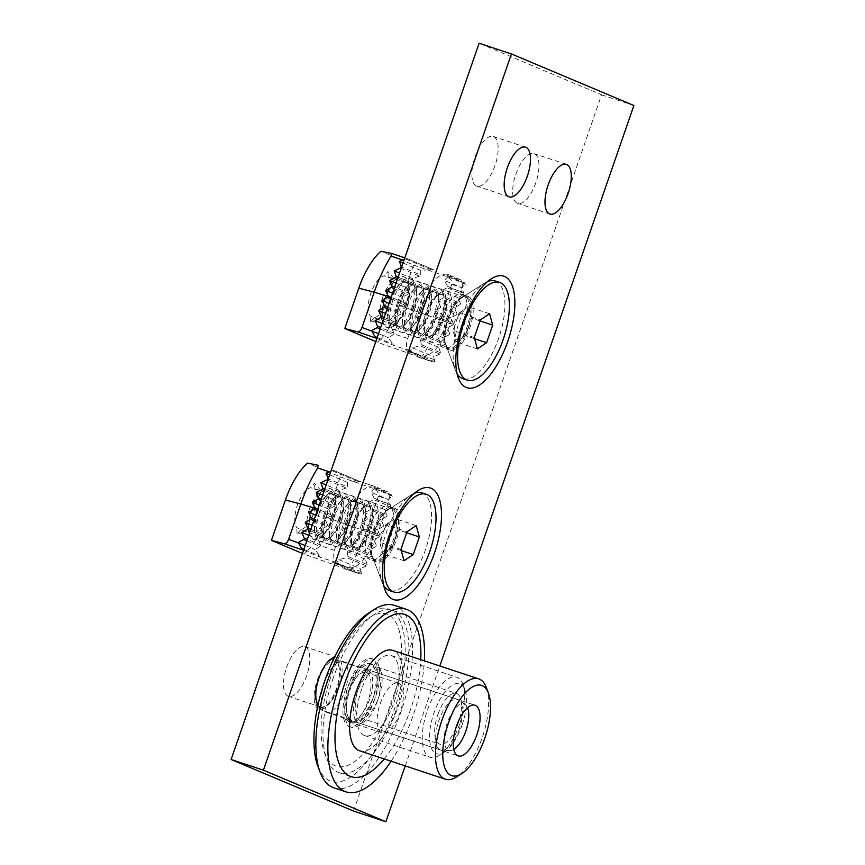 <?xml version="1.0" encoding="UTF-8"?>
<svg xmlns="http://www.w3.org/2000/svg" width="865" height="865" viewBox="0 0 865 865"><rect width="100%" height="100%" fill="white"/><g stroke="black" fill="none" stroke-linecap="round" stroke-linejoin="round"><path stroke-width="0.65" stroke-dasharray="4.33 3.24" d="M515.832 174.287A26.166 10.823 -71.7 0 1 534.062 153.656A26.166 10.823 -71.7 0 1 535.835 182.71A26.166 10.823 -71.7 0 1 517.605 203.34A26.166 10.823 -71.7 0 1 515.832 174.287M475.015 157.106A26.166 10.823 -71.7 0 1 493.245 136.475A26.166 10.823 -71.7 0 1 495.018 165.529A26.166 10.823 -71.7 0 1 476.788 186.159A26.166 10.823 -71.7 0 1 475.015 157.106M347.881 693.07A26.166 10.823 -71.7 0 1 366.111 672.44A26.166 10.823 -71.7 0 1 367.885 701.493A26.166 10.823 -71.7 0 1 349.655 722.124A26.166 10.823 -71.7 0 1 347.881 693.07M380.189 703.775A26.166 10.823 -71.7 0 1 398.419 683.145A26.166 10.823 -71.7 0 1 400.192 712.187A26.166 10.823 -71.7 0 1 381.962 732.817A26.166 10.823 -71.7 0 1 380.189 703.775M317.271 680.182A26.166 10.823 -71.7 0 1 335.501 659.552A26.166 10.823 -71.7 0 1 337.274 688.605A26.166 10.823 -71.7 0 1 319.044 709.224A26.166 10.823 -71.7 0 1 317.271 680.182M349.579 690.886A26.166 10.823 -71.7 0 1 367.809 670.256A26.166 10.823 -71.7 0 1 369.571 699.298A26.166 10.823 -71.7 0 1 351.352 719.929A26.166 10.823 -71.7 0 1 349.579 690.886M286.65 667.293A26.166 10.823 -71.7 0 1 304.88 646.663A26.166 10.823 -71.7 0 1 306.653 675.716A26.166 10.823 -71.7 0 1 288.423 696.336A26.166 10.823 -71.7 0 1 286.65 667.293M334.474 657.27A26.166 10.823 -71.7 0 1 337.188 657.368A26.166 10.823 -71.7 0 1 338.961 686.41A26.166 10.823 -71.7 0 1 320.731 707.04A26.166 10.823 -71.7 0 1 318.006 704.845M468.279 296.479A28.307 11.71 -71.7 0 1 469.846 327.77A28.307 11.71 -71.7 0 1 450.124 350.076A28.307 11.71 -71.7 0 1 449.768 349.947A28.307 11.71 -71.7 0 1 446.048 345.47A28.307 11.71 -71.7 0 1 448.211 318.655A28.307 11.71 -71.7 0 1 461.91 297.603A28.307 11.71 -71.7 0 1 467.922 296.349A28.307 11.71 -71.7 0 1 468.279 296.479M442.21 316.677A28.307 11.71 -71.7 0 1 461.921 294.36A28.307 11.71 -71.7 0 1 463.845 325.781A28.307 11.71 -71.7 0 1 444.123 348.098A28.307 11.71 -71.7 0 1 442.21 316.677M368.847 528.515A28.307 11.71 -71.7 0 1 388.569 506.209A28.307 11.71 -71.7 0 1 390.483 537.63A28.307 11.71 -71.7 0 1 370.771 559.936A28.307 11.71 -71.7 0 1 368.847 528.515M374.848 530.505A28.307 11.71 -71.7 0 1 388.547 509.453A28.307 11.71 -71.7 0 1 394.57 508.188A28.307 11.71 -71.7 0 1 396.484 539.609A28.307 11.71 -71.7 0 1 376.772 561.926A28.307 11.71 -71.7 0 1 372.685 557.32A28.307 11.71 -71.7 0 1 374.848 530.505M353.569 811.046L601.586 94.804L479.124 43.25M601.586 94.804L633.894 105.508M405.209 765.903L439.809 665.974M324.451 682.539A26.696 11.04 108.3 0 0 325.045 711.571A26.696 11.04 108.3 0 0 326.256 712.187A26.696 11.04 108.3 0 0 344.854 691.135A26.696 11.04 108.3 0 0 343.048 661.487A26.696 11.04 108.3 0 0 341.707 661.26A26.696 11.04 108.3 0 0 324.451 682.539M459.315 729.044A26.696 11.04 -71.7 0 1 442.058 750.333A26.696 11.04 -71.7 0 1 440.718 750.096A26.696 11.04 -71.7 0 1 438.912 720.459A26.696 11.04 -71.7 0 1 457.509 699.407A26.696 11.04 -71.7 0 1 458.72 700.012A26.696 11.04 -71.7 0 1 459.315 729.044M317.942 680.463A24.415 10.099 108.3 0 0 318.482 707.008A24.415 10.099 108.3 0 0 336.604 688.313A24.415 10.099 108.3 0 0 333.717 661.001A24.415 10.099 108.3 0 0 317.942 680.463M453.779 749.425A24.415 10.099 -71.7 0 1 450.049 750.582A24.415 10.099 -71.7 0 1 447.162 723.27A24.415 10.099 -71.7 0 1 465.284 704.586A24.415 10.099 -71.7 0 1 467.587 707.743M359.57 750.777A52.862 21.863 108.3 0 0 396.397 709.105A52.862 21.863 108.3 0 0 392.818 650.415M486.271 687.448A52.862 21.863 -71.7 0 1 482.238 737.542A52.862 21.863 -71.7 0 1 456.655 776.867M333.966 787.864A96.123 39.758 108.3 0 0 400.928 712.09A96.123 39.758 108.3 0 0 394.418 605.37M391.088 761.222A96.123 39.758 108.3 0 0 412.929 716.069A96.123 39.758 108.3 0 0 424.337 660.849M377.162 701.839A26.696 11.04 108.3 0 0 379.205 676.538A26.696 11.04 108.3 0 0 375.356 672.192A26.696 11.04 108.3 0 0 356.758 693.243A26.696 11.04 108.3 0 0 358.564 722.88A26.696 11.04 108.3 0 0 364.241 721.691A26.696 11.04 108.3 0 0 377.162 701.839M317.952 766.498A90.782 37.552 108.3 0 0 394.278 709.7A90.782 37.552 108.3 0 0 368.814 612.961M374.08 701.028A33.108 13.699 108.3 0 0 376.599 669.661A33.108 13.699 108.3 0 0 371.831 664.277A33.108 13.699 108.3 0 0 348.768 690.378A33.108 13.699 108.3 0 0 351.006 727.13A33.108 13.699 108.3 0 0 358.056 725.659A33.108 13.699 108.3 0 0 374.08 701.028M372.231 700.423A33.108 13.699 108.3 0 0 369.982 663.66A33.108 13.699 108.3 0 0 346.919 689.762A33.108 13.699 108.3 0 0 349.168 726.524A33.108 13.699 108.3 0 0 372.231 700.423M361.819 688.767A42.19 17.451 108.3 0 0 364.673 735.596A42.19 17.451 108.3 0 0 394.062 702.337A42.19 17.451 108.3 0 0 391.207 655.508A42.19 17.451 108.3 0 0 361.819 688.767M459.596 724.048A42.19 17.451 -71.7 0 1 439.182 755.426A42.19 17.451 -71.7 0 1 430.208 757.308A42.19 17.451 -71.7 0 1 427.353 710.468A42.19 17.451 -71.7 0 1 456.742 677.219A42.19 17.451 -71.7 0 1 462.818 684.074A42.19 17.451 -71.7 0 1 459.596 724.048M462.17 724.719A36.849 15.246 -71.7 0 1 444.34 752.128A36.849 15.246 -71.7 0 1 434.003 712.857A36.849 15.246 -71.7 0 1 464.981 689.805A36.849 15.246 -71.7 0 1 462.17 724.719M333.285 677.825A85.44 35.346 108.3 0 0 326.765 758.778A85.44 35.346 108.3 0 0 339.069 772.683A85.44 35.346 108.3 0 0 398.592 705.321A85.44 35.346 108.3 0 0 392.807 610.474A85.44 35.346 108.3 0 0 374.632 614.269A85.44 35.346 108.3 0 0 333.285 677.825M384.19 758.94A85.44 35.346 108.3 0 0 410.594 709.3A85.44 35.346 108.3 0 0 420.758 659.671M377.443 667.272A26.696 11.04 108.3 0 0 377.108 667.153A26.696 11.04 108.3 0 0 358.499 688.194A26.696 11.04 108.3 0 0 359.97 717.712A26.696 11.04 108.3 0 0 360.316 717.842A26.696 11.04 108.3 0 0 365.992 716.653A26.696 11.04 108.3 0 0 378.913 696.79A26.696 11.04 108.3 0 0 380.946 671.489A26.696 11.04 108.3 0 0 377.443 667.272M437.885 714.49A26.696 11.04 -71.7 0 1 456.482 693.449A26.696 11.04 -71.7 0 1 458.299 723.086A26.696 11.04 -71.7 0 1 439.69 744.138A26.696 11.04 -71.7 0 1 437.885 714.49M330.711 677.154A80.099 33.13 108.3 0 0 324.591 753.058A80.099 33.13 108.3 0 0 391.942 702.942A80.099 33.13 108.3 0 0 369.474 617.578A80.099 33.13 108.3 0 0 330.711 677.154M352.336 721.929A33.108 13.699 108.3 0 0 352.758 722.091A33.108 13.699 108.3 0 0 359.797 720.61A33.108 13.699 108.3 0 0 375.821 695.99A33.108 13.699 108.3 0 0 378.351 664.623A33.108 13.699 108.3 0 0 373.994 659.39A33.108 13.699 108.3 0 0 373.583 659.227A33.108 13.699 108.3 0 0 350.509 685.329A33.108 13.699 108.3 0 0 352.336 721.929M373.972 695.374A33.108 13.699 108.3 0 0 371.734 658.622A33.108 13.699 108.3 0 0 348.671 684.723A33.108 13.699 108.3 0 0 350.909 721.475A33.108 13.699 108.3 0 0 373.972 695.374M421.882 492.823A51.478 21.29 -71.7 0 1 425.375 549.978A51.478 21.29 -71.7 0 1 389.51 590.557M383.736 585.594A51.478 21.29 -71.7 0 1 382.092 582.188A51.478 21.29 -71.7 0 1 386.017 533.413A51.478 21.29 -71.7 0 1 410.94 495.115A51.478 21.29 -71.7 0 1 414.281 493.364M354.801 523.92A26.696 11.04 108.3 0 0 351.817 545.253A26.696 11.04 108.3 0 0 356.607 553.557A26.696 11.04 108.3 0 0 375.215 532.516A26.696 11.04 108.3 0 0 373.399 502.868A26.696 11.04 108.3 0 0 364.587 506.674A26.696 11.04 108.3 0 0 354.801 523.92M353.742 523.736A21.949 9.083 108.3 0 0 351.287 541.263A21.949 9.083 108.3 0 0 362.467 544.972A21.949 9.083 108.3 0 0 370.523 530.796A21.949 9.083 108.3 0 0 372.977 513.259A21.949 9.083 108.3 0 0 361.786 509.561A21.949 9.083 108.3 0 0 353.742 523.736M349.049 522.017A26.696 11.04 108.3 0 0 350.855 551.654A26.696 11.04 108.3 0 0 359.667 547.848A26.696 11.04 108.3 0 0 369.463 530.602A26.696 11.04 108.3 0 0 372.447 509.28A26.696 11.04 108.3 0 0 367.647 500.965A26.696 11.04 108.3 0 0 349.049 522.017M347.416 521.476A26.696 11.04 108.3 0 0 344.432 542.798A26.696 11.04 108.3 0 0 349.222 551.113A26.696 11.04 108.3 0 0 367.83 530.061A26.696 11.04 108.3 0 0 366.014 500.424A26.696 11.04 108.3 0 0 357.213 504.23A26.696 11.04 108.3 0 0 347.416 521.476M396.548 524.233A16.132 6.671 108.3 0 0 394.17 520.892A16.132 6.671 108.3 0 0 390.385 521.638L394.991 518.535L398.105 529.931L395.067 538.722A16.132 6.671 108.3 0 0 396.548 524.233M385.779 524.741L390.385 521.638A16.132 6.671 108.3 0 0 387.044 525.033A16.132 6.671 108.3 0 0 382.73 533.532A16.132 6.671 108.3 0 0 380.784 543.923A16.132 6.671 108.3 0 0 381.249 548.021A16.132 6.671 108.3 0 0 383.628 551.362A16.132 6.671 108.3 0 0 387.412 550.616A16.132 6.671 108.3 0 0 395.067 538.722L392.018 547.523L382.806 553.719L379.692 542.333L385.779 524.741L407.015 531.77M346.357 521.281A21.949 9.083 108.3 0 0 343.902 538.819A21.949 9.083 108.3 0 0 355.082 542.517A21.949 9.083 108.3 0 0 363.138 528.353A21.949 9.083 108.3 0 0 365.592 510.815A21.949 9.083 108.3 0 0 354.401 507.106A21.949 9.083 108.3 0 0 346.357 521.281M341.664 519.562A26.696 11.04 108.3 0 0 343.47 549.21A26.696 11.04 108.3 0 0 352.282 545.404A26.696 11.04 108.3 0 0 362.078 528.158A26.696 11.04 108.3 0 0 365.062 506.825A26.696 11.04 108.3 0 0 360.262 498.521A26.696 11.04 108.3 0 0 341.664 519.562M340.032 519.022A26.696 11.04 108.3 0 0 337.047 540.355A26.696 11.04 108.3 0 0 341.837 548.669A26.696 11.04 108.3 0 0 360.446 527.618A26.696 11.04 108.3 0 0 358.629 497.981A26.696 11.04 108.3 0 0 349.828 501.786A26.696 11.04 108.3 0 0 340.032 519.022M338.972 518.838A21.949 9.083 108.3 0 0 336.517 536.376A21.949 9.083 108.3 0 0 347.698 540.074A21.949 9.083 108.3 0 0 355.753 525.898A21.949 9.083 108.3 0 0 358.207 508.371A21.949 9.083 108.3 0 0 347.016 504.663A21.949 9.083 108.3 0 0 338.972 518.838M334.279 517.119A26.696 11.04 108.3 0 0 336.085 546.767A26.696 11.04 108.3 0 0 344.897 542.961A26.696 11.04 108.3 0 0 354.693 525.715A26.696 11.04 108.3 0 0 357.678 504.382A26.696 11.04 108.3 0 0 352.877 496.067A26.696 11.04 108.3 0 0 334.279 517.119M332.647 516.578A26.696 11.04 108.3 0 0 329.662 537.911A26.696 11.04 108.3 0 0 334.452 546.226A26.696 11.04 108.3 0 0 353.061 525.174A26.696 11.04 108.3 0 0 351.244 495.526A26.696 11.04 108.3 0 0 342.443 499.332A26.696 11.04 108.3 0 0 332.647 516.578M331.587 516.394A21.949 9.083 108.3 0 0 329.132 533.921A21.949 9.083 108.3 0 0 340.313 537.63A21.949 9.083 108.3 0 0 348.368 523.455A21.949 9.083 108.3 0 0 350.822 505.928A21.949 9.083 108.3 0 0 339.631 502.219A21.949 9.083 108.3 0 0 331.587 516.394M326.894 514.675A26.696 11.04 108.3 0 0 328.7 544.312A26.696 11.04 108.3 0 0 337.512 540.506A26.696 11.04 108.3 0 0 347.308 523.271A26.696 11.04 108.3 0 0 350.293 501.938A26.696 11.04 108.3 0 0 345.492 493.623A26.696 11.04 108.3 0 0 326.894 514.675M325.262 514.134A26.696 11.04 108.3 0 0 322.277 535.467A26.696 11.04 108.3 0 0 327.067 543.771A26.696 11.04 108.3 0 0 345.676 522.73A26.696 11.04 108.3 0 0 343.859 493.082A26.696 11.04 108.3 0 0 335.058 496.888A26.696 11.04 108.3 0 0 325.262 514.134M324.202 513.951A21.949 9.083 108.3 0 0 321.748 531.478A21.949 9.083 108.3 0 0 332.928 535.186A21.949 9.083 108.3 0 0 340.983 521.011A21.949 9.083 108.3 0 0 343.437 503.473A21.949 9.083 108.3 0 0 332.246 499.775A21.949 9.083 108.3 0 0 324.202 513.951M319.509 512.231A26.696 11.04 108.3 0 0 321.315 541.868A26.696 11.04 108.3 0 0 330.127 538.062A26.696 11.04 108.3 0 0 339.923 520.817A26.696 11.04 108.3 0 0 342.908 499.494A26.696 11.04 108.3 0 0 338.107 491.179A26.696 11.04 108.3 0 0 319.509 512.231M317.877 511.691A26.696 11.04 108.3 0 0 314.892 533.013A26.696 11.04 108.3 0 0 319.682 541.328A26.696 11.04 108.3 0 0 338.291 520.276A26.696 11.04 108.3 0 0 336.474 490.639A26.696 11.04 108.3 0 0 327.673 494.445A26.696 11.04 108.3 0 0 317.877 511.691M316.817 511.496A21.949 9.083 108.3 0 0 314.363 529.034A21.949 9.083 108.3 0 0 325.543 532.743A21.949 9.083 108.3 0 0 333.598 518.567A21.949 9.083 108.3 0 0 336.053 501.03A21.949 9.083 108.3 0 0 324.872 497.321A21.949 9.083 108.3 0 0 316.817 511.496M312.124 509.777A26.696 11.04 108.3 0 0 313.93 539.425A26.696 11.04 108.3 0 0 322.742 535.619A26.696 11.04 108.3 0 0 332.538 518.373A26.696 11.04 108.3 0 0 335.523 497.051A26.696 11.04 108.3 0 0 330.722 488.736A26.696 11.04 108.3 0 0 312.124 509.777M311.724 509.647A26.696 11.04 108.3 0 0 309.692 534.948A26.696 11.04 108.3 0 0 313.53 539.295A26.696 11.04 108.3 0 0 332.138 518.243A26.696 11.04 108.3 0 0 330.322 488.595A26.696 11.04 108.3 0 0 324.645 489.785A26.696 11.04 108.3 0 0 311.724 509.647M309.432 509.053A21.949 9.083 108.3 0 0 307.756 529.845A21.949 9.083 108.3 0 0 326.213 516.113A21.949 9.083 108.3 0 0 320.061 492.726A21.949 9.083 108.3 0 0 309.432 509.053M400.917 549.361L379.692 542.333M404.042 560.747L382.806 553.719M401.252 550.583L392.018 547.523M406.669 532.764L398.105 529.931M416.216 525.574L394.991 518.535M300.998 529.51L297.095 533.835L306.729 531.964L300.998 529.51A21.895 9.061 108.3 0 0 314.19 512.134A21.895 9.061 108.3 0 0 314.86 489.482L321.056 490.606L310.643 487.709A21.895 9.061 108.3 0 0 297.452 505.084A21.895 9.061 108.3 0 0 296.782 527.736L305.832 531.672L354.326 547.74A21.895 9.061 -71.7 0 1 352.834 523.433A21.895 9.061 -71.7 0 1 368.09 506.176A21.895 9.061 -71.7 0 1 369.571 530.483A21.895 9.061 -71.7 0 1 354.326 547.74M321.056 490.606L314.557 483.394L310.643 487.709M314.86 489.482L314.557 483.394M297.095 533.835L296.782 527.736M302.458 553.427L304.102 554.119A53.403 22.09 108.3 0 0 326.235 517.205L340.204 476.853L307.551 463.099M334.982 562.153L347.233 567.31A42.72 17.668 108.3 0 0 347.773 567.516A42.72 17.668 108.3 0 0 377.529 533.835L388.017 503.571A10.683 4.422 108.3 0 0 387.423 491.763L375.183 486.606A42.72 17.668 108.3 0 0 374.642 486.4A42.72 17.668 108.3 0 0 344.875 520.081L334.398 550.345A10.683 4.422 108.3 0 0 334.982 562.153L320.407 557.32L319.38 555.871L303.875 549.351M340.204 476.853L391.218 494.661L372.847 486.93L387.423 491.763M326.235 517.205L366.176 531.532L378.394 496.229C379.032 493.028 377.389 490.552 373.485 488.79M379.497 536.743L373.972 539.738L376.275 545.307L359.721 538.344L357.58 532.829L363.17 529.867L379.497 536.743L380.016 536.116L366.176 531.532A85.44 35.346 -71.7 0 1 349.352 567.602L344.27 568.759L359.732 573.884L304.102 554.119M347.233 567.31L332.657 562.477L347.773 567.516M366.522 565.948L360.262 568.64L361.494 573.603L359.732 573.884L332.657 562.477L336.636 563.137L338.81 559.601L346.822 557.666L366.522 565.948L367.247 564.629L347.979 556.509L346.822 557.666M347.979 556.509L347.135 551.556L353.828 549.048L371.399 556.455L372.047 555.081L354.65 547.761L353.828 549.048M354.65 547.761L353.028 542.474L359.083 539.706L375.713 546.702L376.275 545.307M359.721 538.344L359.083 539.706M363.668 528.439L361.202 522.795L366.663 519.779L382.99 526.655L377.529 529.672L379.995 535.316L363.668 528.439A1.07 0.973 112.8 0 1 363.689 529.239L363.17 529.867M306.826 540.82L320.05 546.388L320.558 545.761A1.07 0.973 -67.2 0 0 320.526 544.961L307.324 539.392M320.05 546.388L315.12 549.632L319.38 555.871M317.304 510.555L330.517 516.124A1.07 0.973 -67.2 0 0 331.036 515.497L331.014 514.697L317.801 509.128M330.517 516.124L325.056 519.141L327.511 524.785L314.309 519.216M313.811 520.644L327.024 526.212A1.07 0.973 -67.2 0 0 327.511 524.785M327.024 526.212L321.564 529.229L324.018 534.873L310.816 529.304M310.319 530.732L323.532 536.3A1.07 0.973 -67.2 0 0 324.018 534.873M323.532 536.3L318.071 539.317L320.526 544.961M320.796 500.467L334.452 506.22L335.101 504.857L321.293 499.04M334.452 506.22L328.678 509.107L331.014 514.697M375.183 486.606L360.197 481.621L374.642 486.4M330.895 471.306L333.522 470.376L360.597 481.773L357.277 481.329L347.449 482.335L347.352 486.898L328.278 478.864M327.781 480.291L346.205 488.044L347.352 486.898M346.205 488.044L339.112 490.379L340.356 495.504L324.786 488.952M324.289 490.379L339.523 496.791L340.356 495.504M339.523 496.791L333.23 499.462L335.101 504.857M374.134 498.175L371.139 492.304L374.523 488.595L372.847 486.93L391.294 494.694L392.386 496.11L388.007 499.408L390.472 505.052L374.134 498.175L374.167 498.986A1.07 0.973 112.8 0 1 373.648 499.602L389.974 506.479A1.07 0.973 -67.2 0 0 390.472 505.052M367.16 518.351L364.695 512.707L370.155 509.69L386.482 516.567L381.022 519.584L383.487 525.228L367.16 518.351A1.07 0.973 112.8 0 1 366.663 519.779M389.974 506.479L384.514 509.496L386.979 515.14L370.653 508.263A1.07 0.973 112.8 0 1 370.155 509.69M370.653 508.263L368.187 502.619L373.648 499.602M333.501 470.365L360.5 481.729M386.482 516.567A1.07 0.973 -67.2 0 0 386.979 515.14M382.99 526.655A1.07 0.973 -67.2 0 0 383.487 525.228M380.016 536.116A1.07 0.973 -67.2 0 0 379.995 535.316M375.713 546.702L369.961 549.599L372.047 555.081M371.399 556.455L365.419 559.244L367.247 564.629M378.394 496.229L388.007 499.408L371.139 492.304M347.449 482.335L329.673 474.853M305.215 545.458L315.12 549.632M338.81 559.601L360.262 568.64M384.514 509.496L368.187 502.619M339.112 490.379L326.181 484.941M308.708 535.37L318.071 539.317M347.135 551.556L365.419 559.244M381.022 519.584L364.695 512.707M333.23 499.462L322.688 495.029M312.211 525.282L321.564 529.229M353.028 542.474L369.961 549.599M377.529 529.672L361.202 522.795M328.678 509.107L319.196 505.117M315.703 515.194L325.056 519.141M357.58 532.829L373.972 539.738M495.245 280.984A51.478 21.29 -71.7 0 1 498.727 338.129A51.478 21.29 -71.7 0 1 462.872 378.719M457.088 373.745A51.478 21.29 -71.7 0 1 455.455 370.339A51.478 21.29 -71.7 0 1 459.38 321.564A51.478 21.29 -71.7 0 1 484.292 283.277A51.478 21.29 -71.7 0 1 487.633 281.525M428.153 312.07A26.696 11.04 108.3 0 0 425.169 333.403A26.696 11.04 108.3 0 0 429.97 341.718A26.696 11.04 108.3 0 0 448.567 320.666A26.696 11.04 108.3 0 0 446.762 291.018A26.696 11.04 108.3 0 0 437.95 294.824A26.696 11.04 108.3 0 0 428.153 312.07M427.094 311.887A21.949 9.083 108.3 0 0 424.639 329.414A21.949 9.083 108.3 0 0 435.83 333.122A21.949 9.083 108.3 0 0 443.875 318.947A21.949 9.083 108.3 0 0 446.329 301.42A21.949 9.083 108.3 0 0 435.149 297.711A21.949 9.083 108.3 0 0 427.094 311.887M422.401 310.167A26.696 11.04 108.3 0 0 424.218 339.815A26.696 11.04 108.3 0 0 433.03 336.009A26.696 11.04 108.3 0 0 442.815 318.763A26.696 11.04 108.3 0 0 445.799 297.43A26.696 11.04 108.3 0 0 441.009 289.115A26.696 11.04 108.3 0 0 422.401 310.167M420.779 309.627A26.696 11.04 108.3 0 0 417.784 330.96A26.696 11.04 108.3 0 0 422.585 339.275A26.696 11.04 108.3 0 0 441.182 318.223A26.696 11.04 108.3 0 0 439.377 288.575A26.696 11.04 108.3 0 0 430.565 292.381A26.696 11.04 108.3 0 0 420.779 309.627M469.911 312.395A16.132 6.671 108.3 0 0 467.532 309.054A16.132 6.671 108.3 0 0 463.737 309.8L468.343 306.697L469.911 312.395L471.468 318.082L468.419 326.884A16.132 6.671 108.3 0 0 469.911 312.395M459.142 312.892L463.737 309.8A16.132 6.671 108.3 0 0 460.407 313.184A16.132 6.671 108.3 0 0 456.093 321.693A16.132 6.671 108.3 0 0 454.147 332.084A16.132 6.671 108.3 0 0 454.601 336.182A16.132 6.671 108.3 0 0 456.98 339.512A16.132 6.671 108.3 0 0 460.775 338.777A16.132 6.671 108.3 0 0 468.419 326.884L465.37 335.674L456.169 341.87L453.044 330.484L459.142 312.892L480.367 319.931M419.72 309.443A21.949 9.083 108.3 0 0 417.265 326.97A21.949 9.083 108.3 0 0 428.445 330.679A21.949 9.083 108.3 0 0 436.49 316.504A21.949 9.083 108.3 0 0 438.944 298.966A21.949 9.083 108.3 0 0 427.764 295.268A21.949 9.083 108.3 0 0 419.72 309.443M415.027 307.724A26.696 11.04 108.3 0 0 416.833 337.361A26.696 11.04 108.3 0 0 425.645 333.555A26.696 11.04 108.3 0 0 435.43 316.309A26.696 11.04 108.3 0 0 438.414 294.987A26.696 11.04 108.3 0 0 433.625 286.672A26.696 11.04 108.3 0 0 415.027 307.724M413.394 307.183A26.696 11.04 108.3 0 0 410.399 328.505A26.696 11.04 108.3 0 0 415.2 336.82A26.696 11.04 108.3 0 0 433.798 315.768A26.696 11.04 108.3 0 0 431.992 286.131A26.696 11.04 108.3 0 0 423.18 289.937A26.696 11.04 108.3 0 0 413.394 307.183M412.335 306.989A21.949 9.083 108.3 0 0 409.88 324.526A21.949 9.083 108.3 0 0 421.06 328.235A21.949 9.083 108.3 0 0 429.105 314.06A21.949 9.083 108.3 0 0 431.559 296.522A21.949 9.083 108.3 0 0 420.379 292.813A21.949 9.083 108.3 0 0 412.335 306.989M407.642 305.28A26.696 11.04 108.3 0 0 409.448 334.917A26.696 11.04 108.3 0 0 418.26 331.111A26.696 11.04 108.3 0 0 428.045 313.865A26.696 11.04 108.3 0 0 431.029 292.543A26.696 11.04 108.3 0 0 426.24 284.228A26.696 11.04 108.3 0 0 407.642 305.28M406.009 304.739A26.696 11.04 108.3 0 0 403.014 326.062A26.696 11.04 108.3 0 0 407.815 334.377A26.696 11.04 108.3 0 0 426.413 313.325A26.696 11.04 108.3 0 0 424.607 283.688A26.696 11.04 108.3 0 0 415.795 287.494A26.696 11.04 108.3 0 0 406.009 304.739M404.95 304.545A21.949 9.083 108.3 0 0 402.495 322.083A21.949 9.083 108.3 0 0 413.675 325.781A21.949 9.083 108.3 0 0 421.72 311.605A21.949 9.083 108.3 0 0 424.174 294.078A21.949 9.083 108.3 0 0 412.994 290.37A21.949 9.083 108.3 0 0 404.95 304.545M400.257 302.826A26.696 11.04 108.3 0 0 402.063 332.474A26.696 11.04 108.3 0 0 410.875 328.668A26.696 11.04 108.3 0 0 420.66 311.422A26.696 11.04 108.3 0 0 423.645 290.089A26.696 11.04 108.3 0 0 418.855 281.774A26.696 11.04 108.3 0 0 400.257 302.826M398.624 302.285A26.696 11.04 108.3 0 0 395.629 323.618A26.696 11.04 108.3 0 0 400.43 331.933A26.696 11.04 108.3 0 0 419.028 310.881A26.696 11.04 108.3 0 0 417.222 281.233A26.696 11.04 108.3 0 0 408.41 285.05A26.696 11.04 108.3 0 0 398.624 302.285M397.565 302.101A21.949 9.083 108.3 0 0 395.11 319.628A21.949 9.083 108.3 0 0 406.291 323.337A21.949 9.083 108.3 0 0 414.335 309.162A21.949 9.083 108.3 0 0 416.789 291.635A21.949 9.083 108.3 0 0 405.609 287.926A21.949 9.083 108.3 0 0 397.565 302.101M392.872 300.382A26.696 11.04 108.3 0 0 394.678 330.03A26.696 11.04 108.3 0 0 403.49 326.224A26.696 11.04 108.3 0 0 413.275 308.978A26.696 11.04 108.3 0 0 416.26 287.645A26.696 11.04 108.3 0 0 411.47 279.33A26.696 11.04 108.3 0 0 392.872 300.382M391.239 299.841A26.696 11.04 108.3 0 0 388.255 321.175A26.696 11.04 108.3 0 0 393.045 329.489A26.696 11.04 108.3 0 0 411.643 308.437A26.696 11.04 108.3 0 0 409.837 278.789A26.696 11.04 108.3 0 0 401.025 282.596A26.696 11.04 108.3 0 0 391.239 299.841M390.18 299.658A21.949 9.083 108.3 0 0 387.725 317.185A21.949 9.083 108.3 0 0 398.906 320.893A21.949 9.083 108.3 0 0 406.95 306.718A21.949 9.083 108.3 0 0 409.404 289.18A21.949 9.083 108.3 0 0 398.224 285.482A21.949 9.083 108.3 0 0 390.18 299.658M385.487 297.938A26.696 11.04 108.3 0 0 387.293 327.575A26.696 11.04 108.3 0 0 396.105 323.769A26.696 11.04 108.3 0 0 405.89 306.534A26.696 11.04 108.3 0 0 408.886 285.201A26.696 11.04 108.3 0 0 404.085 276.887A26.696 11.04 108.3 0 0 385.487 297.938M385.087 297.809A26.696 11.04 108.3 0 0 383.044 323.099A26.696 11.04 108.3 0 0 386.893 327.446A26.696 11.04 108.3 0 0 405.49 306.394A26.696 11.04 108.3 0 0 403.685 276.757A26.696 11.04 108.3 0 0 398.008 277.946A26.696 11.04 108.3 0 0 385.087 297.809M382.795 297.203A21.949 9.083 108.3 0 0 381.119 318.006A21.949 9.083 108.3 0 0 399.565 304.275A21.949 9.083 108.3 0 0 393.413 280.887A21.949 9.083 108.3 0 0 382.795 297.203M474.279 337.512L453.044 330.484M477.394 348.909L456.169 341.87M474.615 338.734L465.37 335.674M480.021 320.915L471.468 318.082M489.579 313.725L468.343 306.697M374.361 317.66L370.447 321.985L380.092 320.115L374.361 317.66A21.895 9.061 108.3 0 0 387.552 300.285A21.895 9.061 108.3 0 0 388.223 277.633L394.408 278.757L384.006 275.859A21.895 9.061 108.3 0 0 370.815 293.246A21.895 9.061 108.3 0 0 370.144 315.887L379.184 319.834L427.678 335.89A21.895 9.061 -71.7 0 1 426.196 311.584A21.895 9.061 -71.7 0 1 441.453 294.327A21.895 9.061 -71.7 0 1 442.934 318.634A21.895 9.061 -71.7 0 1 427.678 335.89M394.408 278.757L387.909 271.545L384.006 275.859M388.223 277.633L387.909 271.545M370.447 321.985L370.144 315.887M375.821 341.589L377.454 342.27A53.403 22.09 108.3 0 0 399.587 305.356L413.567 265.004L380.914 251.261M408.345 350.303L420.595 355.461A42.72 17.668 108.3 0 0 421.136 355.666A42.72 17.668 108.3 0 0 450.892 321.985L461.369 291.721A10.683 4.422 108.3 0 0 460.786 279.914L448.535 274.756A42.72 17.668 108.3 0 0 447.994 274.562A42.72 17.668 108.3 0 0 418.238 308.232L407.761 338.496A10.683 4.422 108.3 0 0 408.345 350.303L393.77 345.481L392.742 344.032L377.237 337.501M413.567 265.004L464.57 282.823L446.21 275.081L460.786 279.914M399.587 305.356L439.528 319.682L451.757 284.38C452.384 281.19 450.752 278.703 446.848 276.951M452.86 324.894L447.335 327.889L449.638 333.468L433.084 326.494L430.943 320.991L436.522 318.017L452.86 324.894L453.379 324.278L439.528 319.682A85.44 35.346 -71.7 0 1 422.715 355.764L417.633 356.91L433.203 362.078L377.454 342.27M420.595 355.461L406.009 350.639L421.136 355.666M439.874 354.109L433.625 356.791L434.857 361.765L433.095 362.035L406.009 350.639L409.988 351.298L412.162 347.762L420.185 345.816L439.874 354.109L440.599 352.779L421.331 344.67L420.185 345.816M421.331 344.67L420.498 339.707L427.18 337.209L444.761 344.605L445.399 343.243L428.013 335.923L427.18 337.209M428.013 335.923L426.38 330.625L432.435 327.857L449.076 334.863L449.638 333.468M433.084 326.494L432.435 327.857M437.02 316.601L434.565 310.957L440.026 307.929L456.352 314.806L450.892 317.823L453.346 323.467L437.02 316.601A1.07 0.973 112.8 0 1 437.052 317.401L436.522 318.017M380.189 328.981L393.402 334.539L393.91 333.912A1.07 0.973 -67.2 0 0 393.889 333.111L380.676 327.554M393.402 334.539L388.482 337.782L392.742 344.032M390.666 298.717L403.868 304.275A1.07 0.973 -67.2 0 0 404.387 303.647L404.366 302.847L391.164 297.29M403.868 304.275L398.408 307.291L400.873 312.935L387.661 307.378M387.174 308.805L400.376 314.363A1.07 0.973 -67.2 0 0 400.873 312.935M400.376 314.363L394.916 317.379L397.381 323.023L384.168 317.466M383.682 318.893L396.884 324.451A1.07 0.973 -67.2 0 0 397.381 323.023M396.884 324.451L391.423 327.467L393.889 333.111M394.159 288.629L407.815 294.37L408.453 293.008L394.656 287.202M407.815 294.37L402.03 297.257L404.366 302.847M448.535 274.756L447.994 274.562M404.258 259.468L406.885 258.527L433.96 269.934L430.629 269.491L420.812 270.486L420.714 275.048L401.641 267.026M401.144 268.453L419.557 276.205L420.714 275.048M419.557 276.205L412.475 278.541L413.708 283.666L398.149 277.114M397.651 278.541L412.886 284.953L413.708 283.666M412.886 284.953L406.593 287.613L408.453 293.008M447.497 286.326L444.491 280.455L447.886 276.746L446.21 275.081L464.656 282.855L465.748 284.271L461.369 287.558L463.835 293.203L447.497 286.326L447.529 287.137A1.07 0.973 112.8 0 1 447.01 287.764L463.337 294.63A1.07 0.973 -67.2 0 0 463.835 293.203M440.512 306.513L438.058 300.869L443.518 297.852L459.845 304.718L454.385 307.735L456.85 313.379L440.512 306.513A1.07 0.973 112.8 0 1 440.026 307.929M463.337 294.63L457.877 297.647L460.342 303.291L444.015 296.425A1.07 0.973 112.8 0 1 443.518 297.852M444.015 296.425L441.55 290.781L447.01 287.764M406.864 258.516L433.862 269.891M459.845 304.718A1.07 0.973 -67.2 0 0 460.342 303.291M456.352 314.806A1.07 0.973 -67.2 0 0 456.85 313.379M453.379 324.278A1.07 0.973 -67.2 0 0 453.346 323.467M449.076 334.863L443.323 337.761L445.399 343.243M444.761 344.605L438.771 347.406L440.599 352.779M451.757 284.38L461.369 287.558L444.491 280.455M420.812 270.486L403.036 263.003M378.578 333.62L388.482 337.782M412.162 347.762L433.625 356.791M457.877 297.647L441.55 290.781M412.475 278.541L399.533 273.091M382.071 323.532L391.423 327.467M420.498 339.707L438.771 347.406M454.385 307.735L438.058 300.869M406.593 287.613L396.04 283.179M385.563 313.444L394.916 317.379M426.38 330.625L443.323 337.761M450.892 317.823L434.565 310.957M402.03 297.257L392.548 293.267M389.055 303.356L398.408 307.291M430.943 320.991L447.335 327.889M373.312 530.05A26.696 11.04 -71.7 0 1 391.91 508.998A26.696 11.04 -71.7 0 1 393.726 538.646A26.696 11.04 -71.7 0 1 375.118 559.698A26.696 11.04 -71.7 0 1 373.312 530.05M395.273 539.176A27.323 11.299 108.3 0 0 387.607 510.058A27.323 11.299 108.3 0 0 374.383 530.386A27.323 11.299 108.3 0 0 372.296 556.271A27.323 11.299 108.3 0 0 395.273 539.176M303.572 550.237L320.407 557.32M363.689 529.239L377.529 533.835M334.398 550.345L320.558 545.761M331.036 515.497L344.875 520.081M388.017 503.571L374.167 498.986M374.523 488.595L392.386 496.11M332.409 470.863L357.277 481.329M361.127 571.505L349.352 567.602M361.494 573.603L336.636 563.137M446.675 318.201A26.696 11.04 -71.7 0 1 465.273 297.16A26.696 11.04 -71.7 0 1 467.078 326.797A26.696 11.04 -71.7 0 1 448.481 347.849A26.696 11.04 -71.7 0 1 446.675 318.201M468.625 327.327A27.323 11.299 108.3 0 0 460.959 298.209A27.323 11.299 108.3 0 0 447.735 318.536A27.323 11.299 108.3 0 0 445.648 344.432A27.323 11.299 108.3 0 0 468.625 327.327M376.924 338.388L393.77 345.481M437.052 317.401L450.892 321.985M407.761 338.496L393.91 333.912M404.387 303.647L418.238 308.232M461.369 291.721L447.529 287.137M447.886 276.746L465.748 284.271M405.772 259.024L430.629 269.491M434.479 359.656L422.715 355.764M434.857 361.765L409.988 351.298M566.37 164.361L534.062 153.656M525.552 147.18L493.245 136.475M398.419 683.145L366.111 672.44M367.809 670.256L335.501 659.552M337.188 657.368L304.88 646.663M467.922 296.349L461.921 294.36M394.57 508.188L388.569 506.209M388.547 509.453L417.946 490.628M549.913 214.044L517.605 203.34M509.096 196.852L476.788 186.159M381.962 732.817L349.655 722.124M351.352 719.929L319.044 709.224M320.731 707.04L288.423 696.336M450.124 350.076L444.123 348.098M376.772 561.926L370.771 559.936M446.048 345.47L458.396 378.135M461.91 297.603L491.309 278.779M372.685 557.32L385.044 589.973M326.256 712.187L440.718 750.096M318.482 707.008L325.045 711.571M450.049 750.582L442.058 750.333M343.048 661.487L457.509 699.407M333.717 661.001L341.707 661.26M465.284 704.586L458.72 700.012M375.356 672.192L475.047 705.213M379.205 676.538L376.599 669.661M369.982 663.66L371.831 664.277M358.564 722.88L458.255 755.913M364.241 721.691L358.056 725.659M349.168 726.524L351.006 727.13M364.673 735.596L430.208 757.308M444.34 752.128L439.182 755.426M339.069 772.683L351.071 776.662M377.108 667.153L456.482 693.449M324.591 753.058L326.765 758.778M380.946 671.489L378.351 664.623M365.992 716.653L359.797 720.61M371.734 658.622L373.583 659.227M391.207 655.508L456.742 677.219M464.981 689.805L462.818 684.074M392.807 610.474L404.809 614.442M360.316 717.842L439.69 744.138M369.474 617.578L374.632 614.269M350.909 721.475L352.758 722.091M373.399 502.868L391.91 508.998L387.607 510.058L410.94 495.115M356.607 553.557L375.118 559.698L372.296 556.271L382.092 582.188M351.287 541.263L351.817 545.253M362.467 544.972L359.667 547.848M350.855 551.654L349.222 551.113M343.902 538.819L344.432 542.798M355.082 542.517L352.282 545.404M343.47 549.21L341.837 548.669M336.517 536.376L337.047 540.355M347.698 540.074L344.897 542.961M336.085 546.767L334.452 546.226M329.132 533.921L329.662 537.911M340.313 537.63L337.512 540.506M328.7 544.312L327.067 543.771M321.748 531.478L322.277 535.467M332.928 535.186L330.127 538.062M321.315 541.868L319.682 541.328M314.363 529.034L314.892 533.013M325.543 532.743L322.742 535.619M307.756 529.845L309.692 534.948M361.786 509.561L364.587 506.674M372.977 513.259L372.447 509.28M367.647 500.965L366.014 500.424M387.044 525.033L380.849 533.467L380.784 543.923M354.401 507.106L357.213 504.23M365.592 510.815L365.062 506.825M360.262 498.521L358.629 497.981M347.016 504.663L349.828 501.786M358.207 508.371L357.678 504.382M352.877 496.067L351.244 495.526M339.631 502.219L342.443 499.332M350.822 505.928L350.293 501.938M345.492 493.623L343.859 493.082M332.246 499.775L335.058 496.888M343.437 503.473L342.908 499.494M338.107 491.179L336.474 490.639M324.872 497.321L327.673 494.445M336.053 501.03L335.523 497.051M320.061 492.726L324.645 489.785M368.09 506.176L319.596 490.109M446.762 291.018L465.273 297.16L460.959 298.209L484.292 283.277M429.97 341.718L448.481 347.849L445.648 344.432L455.455 370.339M424.639 329.414L425.169 333.403M435.83 333.122L433.03 336.009M424.218 339.815L422.585 339.275M417.265 326.97L417.784 330.96M428.445 330.679L425.645 333.555M416.833 337.361L415.2 336.82M409.88 324.526L410.399 328.505M421.06 328.235L418.26 331.111M409.448 334.917L407.815 334.377M402.495 322.083L403.014 326.062M413.675 325.781L410.875 328.668M402.063 332.474L400.43 331.933M395.11 319.628L395.629 323.618M406.291 323.337L403.49 326.224M394.678 330.03L393.045 329.489M387.725 317.185L388.255 321.175M398.906 320.893L396.105 323.769M381.119 318.006L383.044 323.099M435.149 297.711L437.95 294.824M446.329 301.42L445.799 297.43M441.009 289.115L439.377 288.575M460.407 313.184L454.212 321.618L454.147 332.084M427.764 295.268L430.565 292.381M438.944 298.966L438.414 294.987M433.625 286.672L431.992 286.131M420.379 292.813L423.18 289.937M431.559 296.522L431.029 292.543M426.24 284.228L424.607 283.688M412.994 290.37L415.795 287.494M424.174 294.078L423.645 290.089M418.855 281.774L417.222 281.233M405.609 287.926L408.41 285.05M416.789 291.635L416.26 287.645M411.47 279.33L409.837 278.789M398.224 285.482L401.025 282.596M409.404 289.18L408.886 285.201M393.413 280.887L398.008 277.946M441.453 294.327L392.959 278.26"/><path stroke-width="1.3" d="M548.14 184.991A26.166 10.823 -71.7 0 1 566.37 164.361A26.166 10.823 -71.7 0 1 568.143 193.414A26.166 10.823 -71.7 0 1 549.913 214.044A26.166 10.823 -71.7 0 1 548.14 184.991M507.322 167.81A26.166 10.823 -71.7 0 1 525.552 147.18A26.166 10.823 -71.7 0 1 527.326 176.222A26.166 10.823 -71.7 0 1 509.096 196.852A26.166 10.823 -71.7 0 1 507.322 167.81M318.006 704.845A26.166 10.823 -71.7 0 1 318.958 677.987A26.166 10.823 -71.7 0 1 334.474 657.27M504.544 276.443A58.744 24.296 -71.7 0 1 507.787 341.383A58.744 24.296 -71.7 0 1 466.116 387.412A58.744 24.296 -71.7 0 1 458.396 378.135A58.744 24.296 -71.7 0 1 462.267 324.289A58.744 24.296 -71.7 0 1 491.309 278.779A58.744 24.296 -71.7 0 1 504.544 276.443M389.52 534.321A58.744 24.296 -71.7 0 1 417.946 490.628A58.744 24.296 -71.7 0 1 434.425 553.222A58.744 24.296 -71.7 0 1 385.044 589.973A58.744 24.296 -71.7 0 1 389.52 534.321M439.809 665.974L633.894 105.508L511.431 53.954L479.124 43.25L231.106 759.492L353.569 811.046L385.877 821.75L405.209 765.903M231.106 759.492L263.414 770.196L385.877 821.75M511.431 53.954L263.414 770.196M467.587 707.743A24.415 10.099 -71.7 0 1 465.824 731.13A24.415 10.099 -71.7 0 1 453.779 749.425M478.659 678.852L392.818 650.415A52.862 21.863 108.3 0 0 355.98 692.087A52.862 21.863 108.3 0 0 359.57 750.777L445.41 779.214A52.862 21.863 -71.7 0 1 441.831 720.523A52.862 21.863 -71.7 0 1 478.659 678.852A52.862 21.863 -71.7 0 1 486.271 687.448L488.444 693.179A47.532 19.657 -71.7 0 1 484.811 738.213A47.532 19.657 -71.7 0 1 461.813 773.559A47.532 19.657 -71.7 0 1 448.481 722.913A47.532 19.657 -71.7 0 1 488.444 693.179M461.813 773.559L456.655 776.867A52.862 21.863 -71.7 0 1 445.41 779.214M424.337 660.849A96.123 39.758 108.3 0 0 406.42 609.349L394.418 605.37A96.123 39.758 108.3 0 0 373.972 609.652A96.123 39.758 108.3 0 0 327.457 681.155A96.123 39.758 108.3 0 0 320.115 772.229A96.123 39.758 108.3 0 0 333.966 787.864L345.968 791.843A96.123 39.758 108.3 0 0 391.088 761.222M406.42 609.349A96.123 39.758 108.3 0 0 339.448 685.123A96.123 39.758 108.3 0 0 345.968 791.843M456.45 726.265A26.696 11.04 -71.7 0 1 475.047 705.213A26.696 11.04 -71.7 0 1 476.853 734.861A26.696 11.04 -71.7 0 1 458.255 755.913A26.696 11.04 -71.7 0 1 456.45 726.265M373.972 609.652L368.814 612.961A90.782 37.552 108.3 0 0 324.883 680.485A90.782 37.552 108.3 0 0 317.952 766.498L320.115 772.229M420.758 659.671A85.44 35.346 108.3 0 0 404.809 614.442A85.44 35.346 108.3 0 0 345.286 681.804A85.44 35.346 108.3 0 0 351.071 776.662A85.44 35.346 108.3 0 0 384.19 758.94M393.943 592.028A51.478 21.29 -71.7 0 1 390.45 534.884A51.478 21.29 -71.7 0 1 426.315 494.293A51.478 21.29 -71.7 0 1 429.808 551.448A51.478 21.29 -71.7 0 1 393.943 592.028L389.51 590.557A51.478 21.29 -71.7 0 1 383.736 585.594M414.281 493.364A51.478 21.29 -71.7 0 1 421.882 492.823L426.315 494.293M404.042 560.747L400.917 549.361L407.015 531.77L416.216 525.574L419.341 536.96L413.243 554.552L404.042 560.747M413.243 554.552L401.252 550.583M419.341 536.96L406.669 532.764M285.418 500.013L300.858 504.036A85.44 35.346 -71.7 0 1 317.671 467.965L318.061 465.251L307.551 463.099A53.403 22.09 108.3 0 0 285.418 500.013L271.437 540.365L302.458 553.427M271.437 540.365L284.315 543.717L303.572 550.237M317.801 509.128L300.858 504.036L288.629 539.338C287.418 542.344 285.98 543.804 284.315 543.717M328.278 478.864L325.986 473.296L330.895 471.306M303.875 549.351L301.528 548.356L302.036 549.589M301.528 548.356L298.241 542.528L303.712 539.511L306.826 540.82M307.324 539.392L304.199 538.084A1.07 0.973 112.8 0 1 303.712 539.511M304.199 538.084L301.734 532.44L307.205 529.423L310.319 530.732M310.816 529.304L307.691 527.996A1.07 0.973 112.8 0 1 307.205 529.423M307.691 527.996L305.237 522.352L310.697 519.335L313.811 520.644M314.309 519.216L311.184 517.908A1.07 0.973 112.8 0 1 310.697 519.335M311.184 517.908L308.729 512.264L314.19 509.247L317.304 510.555M314.709 508.62A1.07 0.973 112.8 0 1 314.19 509.247M327.662 478.605L326.938 479.934L327.781 480.291M314.687 507.82L312.287 502.197L317.898 499.246L320.796 500.467M321.293 499.04L318.471 497.851L317.898 499.246M318.471 497.851L316.287 492.336L322.137 489.471L324.289 490.379M324.786 488.952L322.786 488.109L322.137 489.471M322.786 488.109L320.839 482.692L326.938 479.934M329.673 474.853L325.986 473.296M288.629 539.338L305.215 545.458M326.181 484.941L320.839 482.692M301.734 532.44L308.708 535.37M322.688 495.029L316.287 492.336M305.237 522.352L312.211 525.282M319.196 505.117L312.287 502.197M308.729 512.264L315.703 515.194M467.295 380.189A51.478 21.29 -71.7 0 1 463.813 323.034A51.478 21.29 -71.7 0 1 499.678 282.444A51.478 21.29 -71.7 0 1 503.16 339.599A51.478 21.29 -71.7 0 1 467.295 380.189L462.872 378.719A51.478 21.29 -71.7 0 1 457.088 373.745M487.633 281.525A51.478 21.29 -71.7 0 1 495.245 280.984L499.678 282.444M477.394 348.909L474.279 337.512L480.367 319.931L489.579 313.725L492.693 325.121L486.606 342.702L477.394 348.909M486.606 342.702L474.615 338.734M492.693 325.121L480.021 320.915M358.77 288.175L374.221 292.186A85.44 35.346 -71.7 0 1 391.034 256.116L391.423 253.413L380.914 251.261A53.403 22.09 108.3 0 0 358.77 288.175L344.8 328.527L375.821 341.589M344.8 328.527L357.667 331.868L376.924 338.388M391.164 297.29L374.221 292.186L361.992 327.5C360.77 330.495 359.332 331.955 357.667 331.868M391.542 253.445L404.82 257.846L391.423 253.413M401.641 267.026L399.349 261.446L404.258 259.468M377.237 337.501L374.88 336.507L375.399 337.739M374.88 336.507L371.604 330.679L377.064 327.662L380.189 328.981M380.676 327.554L377.562 326.235A1.07 0.973 112.8 0 1 377.064 327.662M377.562 326.235L375.096 320.591L380.557 317.574L383.682 318.893M384.168 317.466L381.054 316.147A1.07 0.973 112.8 0 1 380.557 317.574M381.054 316.147L378.589 310.503L384.049 307.486L387.174 308.805M387.661 307.378L384.547 306.059A1.07 0.973 112.8 0 1 384.049 307.486M384.547 306.059L382.081 300.414L387.542 297.398L390.666 298.717M388.061 296.771A1.07 0.973 112.8 0 1 387.542 297.398M401.025 266.766L400.29 268.085L401.144 268.453M388.039 295.971L385.639 290.359L391.261 287.407L394.159 288.629M394.656 287.202L391.823 286.012L391.261 287.407M391.823 286.012L389.65 280.487L395.5 277.633L397.651 278.541M398.149 277.114L396.138 276.27L395.5 277.633M396.138 276.27L394.202 270.842L400.29 268.085M403.036 263.003L399.349 261.446M361.992 327.5L378.578 333.62M399.533 273.091L394.202 270.842M375.096 320.591L382.071 323.532M396.04 283.179L389.65 280.487M378.589 310.503L385.563 313.444M392.548 293.267L385.639 290.359M382.081 300.414L389.055 303.356M317.671 467.965L329.446 471.858M391.034 256.116L402.798 260.019"/></g></svg>
